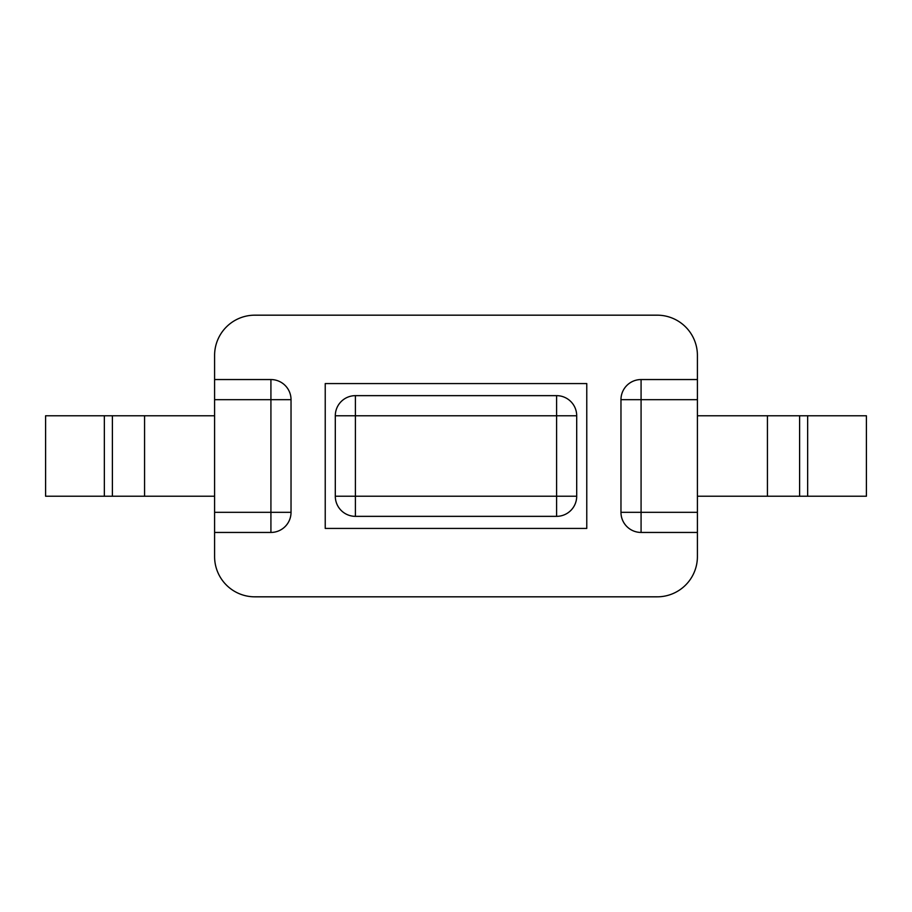 <?xml version="1.0" encoding="UTF-8"?>
<svg xmlns="http://www.w3.org/2000/svg" width="912" height="912" viewBox="0 0 912 912"><rect width="100%" height="100%" fill="white"/><g stroke="black" fill="none" stroke-linecap="round" stroke-linejoin="round"><path stroke-width="1.37" d="M355.406 395.648A20.121 20.121 0 0 0 341.191 401.542A20.121 20.121 0 0 1 355.406 395.648L556.594 395.648L355.406 395.648L355.406 415.769L335.297 415.769L335.297 496.231L355.406 496.231L355.406 516.352A20.121 20.121 0 0 1 335.297 496.231A20.121 20.121 0 0 0 355.406 516.352L556.594 516.352L355.406 516.352M556.594 516.352L556.594 496.231L576.703 496.231A20.121 20.121 0 0 1 556.594 516.352A20.121 20.121 0 0 0 576.703 496.231L576.703 415.769L556.594 415.769L556.594 395.648A20.121 20.121 0 0 1 576.703 415.769M341.191 401.542A20.121 20.121 0 0 0 335.297 415.769M586.769 383.576L586.769 528.424L325.231 528.424L325.231 383.576L586.769 383.576M270.921 532.448L270.921 512.327L214.594 512.327L214.594 532.448L270.921 532.448A20.121 20.121 0 0 0 291.031 512.327L291.031 399.673A20.121 20.121 0 0 0 270.921 379.552L214.594 379.552L214.594 355.406A40.231 40.231 0 0 1 254.824 315.176L657.176 315.176A40.231 40.231 0 0 1 697.406 355.406L697.406 379.552L641.079 379.552A20.121 20.121 0 0 0 620.969 399.673L620.969 512.327A20.121 20.121 0 0 0 641.079 532.448L697.406 532.448L697.406 512.327L641.079 512.327L641.079 532.448A20.121 20.121 0 0 1 620.969 512.327L641.079 512.327L641.079 399.673L620.969 399.673A20.121 20.121 0 0 1 641.079 379.552L641.079 399.673L697.406 399.673L697.406 379.552M214.594 532.448L214.594 556.594A40.231 40.231 0 0 0 254.824 596.824L657.176 596.824A40.231 40.231 0 0 0 697.406 556.594L697.406 532.448M214.594 379.552L214.594 399.673L270.921 399.673L270.921 379.552M291.031 399.673L270.921 399.673L270.921 512.327L291.031 512.327A20.121 20.121 0 0 1 285.148 526.555M214.594 512.327L214.594 399.673M697.406 399.673L697.406 512.327M697.406 496.231L866.4 496.231L866.4 415.769L697.406 415.769M799.607 496.231L799.607 415.769M214.594 415.769L45.6 415.769L45.6 496.231L214.594 496.231M112.393 415.769L112.393 496.231L112.393 415.769M556.594 415.769L556.594 496.231L355.406 496.231L355.406 415.769L556.594 415.769M767.425 496.231L767.425 415.769M807.656 496.231L807.656 415.769M144.575 415.769L144.575 496.231M104.344 415.769L104.344 496.231M570.809 510.458A20.121 20.121 0 0 0 576.703 496.231M641.079 379.552A20.121 20.121 0 0 0 626.852 385.445"/></g></svg>
